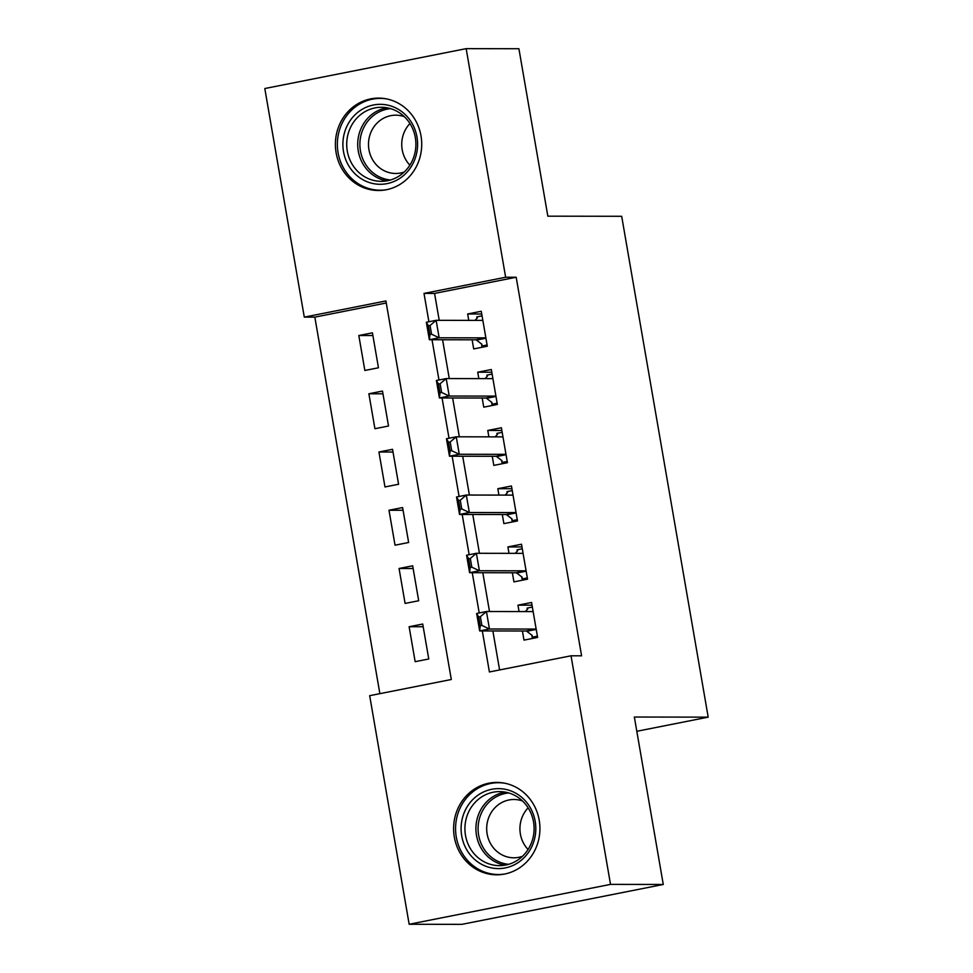 <?xml version="1.0" encoding="UTF-8"?>
<svg xmlns="http://www.w3.org/2000/svg" width="973" height="973" viewBox="0 0 973 973"><rect width="100%" height="100%" fill="white"/><g stroke="black" fill="none" stroke-linecap="round" stroke-linejoin="round"><path stroke-width="1.46" d="M421.005 135.892A46.193 43.165 90.1 0 1 378.485 190.501A46.193 43.165 90.1 0 1 336.111 152.712A46.193 43.165 90.1 0 1 378.631 98.103A46.193 43.165 90.1 0 1 421.005 135.892M539.212 820.215A46.193 43.165 90.1 0 1 496.692 874.812A46.193 43.165 90.1 0 1 454.318 837.023A46.193 43.165 90.1 0 1 496.838 782.414A46.193 43.165 90.1 0 1 539.212 820.215M466.164 48.65L518.913 48.735L547.835 216.176L621.686 216.286L708.198 717.15L634.347 717.028L663.27 884.469L461.907 924.35L409.159 924.265L369.679 695.683L451.302 679.507L385.916 300.949L304.294 317.125L264.802 88.531L466.164 48.65L505.644 277.244L424.009 293.408L428.911 321.759M386.269 302.992L314.838 317.137L379.871 693.664M314.838 317.137L304.294 317.125M472.124 339.796L473.693 348.918L487.303 346.218L481.27 311.275L467.66 313.975L468.767 320.372M482.182 398.042L483.751 407.152L497.361 404.464L491.329 369.521L477.719 372.209L478.825 378.619M492.241 456.276L493.822 465.398L507.42 462.698L501.387 427.755L487.777 430.455L488.884 436.853M502.299 514.522L503.88 523.632L517.478 520.944L511.445 486.001L497.835 488.689L498.942 495.087M512.357 572.756L513.939 581.878L527.536 579.178L521.504 544.235L507.906 546.935L509.001 553.333M423.194 626.746L409.122 626.734L415.155 661.676L428.765 658.976L422.72 624.034L409.122 626.734M413.136 568.512L399.064 568.487L405.096 603.43L418.694 600.742L412.661 565.799L399.064 568.487M403.077 510.266L388.993 510.253L395.038 545.196L408.636 542.496L402.603 507.553L388.993 510.253M393.019 452.031L378.935 452.007L384.98 486.95L398.577 484.262L392.545 449.319L378.935 452.007M382.948 393.797L368.876 393.773L374.921 428.716L388.519 426.016L382.486 391.073L368.876 393.773M378.461 367.782L372.428 332.839L358.818 335.527L364.851 370.47L378.461 367.782M482.316 630.942L489.407 671.966L571.029 655.802L581.586 655.814L516.189 277.256L434.566 293.42L439.212 320.324M442.569 339.759L449.271 378.57M452.627 397.993L459.329 436.804M462.686 456.24L469.387 495.05M472.744 514.474L479.446 553.284M482.803 572.708L489.504 611.531M492.861 630.954L499.599 669.947M522.416 631.003L523.997 640.112L537.607 637.424L531.562 602.482L517.964 605.17L519.071 611.567M636.804 731.282L708.198 717.15M663.27 884.469L610.521 884.384L409.159 924.265M516.189 277.256L505.644 277.244M571.029 655.802L610.521 884.384M432.012 339.735L438.969 379.993M442.07 397.981L449.027 438.239M452.141 456.215L459.086 496.473M462.199 514.462L469.144 554.707M472.258 572.696L479.203 612.954M434.566 293.42L424.009 293.408M532.036 605.194L517.964 605.17M372.89 335.551L358.818 335.527M521.978 546.948L507.906 546.935M511.92 488.714L497.835 488.689M501.849 430.48L487.777 430.455M491.791 372.233L477.719 372.209M481.732 313.999L467.66 313.975M537.388 636.184L532.146 637.218L537.57 637.23M532.353 607.055L527.111 608.101L527.342 609.451M531.781 635.101L532.146 637.218L532.207 635.43L526.77 631.282A5.923 2.08 78.8 0 0 526.077 631.003L479.665 630.93L476.636 613.464L486.439 611.518L532.851 611.591A5.923 2.08 78.8 0 0 532.997 611.579A5.923 2.08 78.8 0 0 533.131 611.543M525.274 611.579L527.658 609.122L527.111 608.101L527.658 609.122M481.878 625.432L480.37 616.687L478.728 617.016L480.248 625.748L481.878 625.432L489.455 628.996L479.665 630.93L480.248 625.748M536.172 629.117A5.923 2.08 78.8 0 0 535.88 629.069L489.455 628.996L486.439 611.518L480.37 616.687M532.207 635.43L532.146 637.218M476.636 613.464L478.728 617.016M535.186 821.346A39.978 37.351 90.1 0 1 505.242 867.928A39.978 37.351 90.1 0 1 461.713 835.892A39.978 37.351 90.1 0 1 491.657 789.31A39.978 37.351 90.1 0 1 535.186 821.346M465.495 835.357A37.023 34.59 -89.9 0 0 499.441 865.642A37.023 34.59 -89.9 0 0 533.52 821.881A37.023 34.59 -89.9 0 0 499.563 791.608A37.023 34.59 -89.9 0 0 465.495 835.357M528.071 849.49A29.154 27.232 90.1 0 1 520.385 833.995A29.154 27.232 90.1 0 1 528.132 807.845M522.44 856.325A29.154 27.232 90.1 0 1 513.866 857.797A29.154 27.232 90.1 0 1 487.132 833.946A29.154 27.232 90.1 0 1 513.963 799.49A29.154 27.232 90.1 0 1 522.525 800.986M504.732 783.216A45.901 42.885 -89.9 0 0 498.517 782.718A45.901 42.885 -89.9 0 0 456.276 836.975A45.901 42.885 -89.9 0 0 498.383 874.52A45.901 42.885 -89.9 0 0 504.586 874.046M404.5 174.714A39.978 37.351 90.1 0 1 351.825 170.263A39.978 37.351 90.1 0 1 355.996 113.902A39.978 37.351 90.1 0 1 408.66 118.353A39.978 37.351 90.1 0 1 404.5 174.714M358.855 116.152A37.023 34.59 -89.9 0 0 348.833 157.091A37.023 34.59 -89.9 0 0 381.246 181.319A37.023 34.59 -89.9 0 0 403.759 172.464A37.023 34.59 -89.9 0 0 413.768 131.525A37.023 34.59 -89.9 0 0 381.355 107.285A37.023 34.59 -89.9 0 0 358.855 116.152M409.876 165.167A29.154 27.232 90.1 0 1 409.937 123.535M404.245 172.002A29.154 27.232 90.1 0 1 395.67 173.474A29.154 27.232 90.1 0 1 370.154 154.391A29.154 27.232 90.1 0 1 378.035 122.16A29.154 27.232 90.1 0 1 395.756 115.179A29.154 27.232 90.1 0 1 404.33 116.675M386.524 98.893A45.901 42.885 -89.9 0 0 380.321 98.407A45.901 42.885 -89.9 0 0 352.408 109.39A45.901 42.885 -89.9 0 0 339.991 160.156A45.901 42.885 -89.9 0 0 380.175 190.209A45.901 42.885 -89.9 0 0 386.39 189.735M527.33 577.938L522.087 578.971L527.512 578.984M522.294 548.821L517.052 549.854L517.283 551.205M521.723 576.867L522.087 578.971L522.148 577.196L516.712 573.036A5.923 2.08 78.8 0 0 516.018 572.769L469.594 572.696L466.578 555.218L476.381 553.284L522.793 553.357A5.923 2.08 78.8 0 0 522.939 553.345A5.923 2.08 78.8 0 0 523.073 553.296M515.216 553.345L517.6 550.888L517.052 549.854L517.6 550.888M471.82 567.186L470.312 558.453L468.67 558.782L470.178 567.514L471.82 567.186L479.397 570.75L469.594 572.696L470.178 567.514M526.101 570.883A5.923 2.08 78.8 0 0 525.821 570.823L479.397 570.75L476.381 553.284L470.312 558.453M522.148 577.196L522.087 578.971M466.578 555.218L468.67 558.782M517.271 519.704L512.029 520.737L517.454 520.75M512.236 490.574L506.994 491.62L507.225 492.97M511.664 518.633L512.029 520.737L512.078 518.95L506.641 514.802A5.923 2.08 78.8 0 0 505.96 514.522L459.536 514.449L456.519 496.984L466.322 495.038L512.735 495.111A5.923 2.08 78.8 0 0 512.88 495.099A5.923 2.08 78.8 0 0 513.014 495.062M505.157 495.099L507.541 492.642L506.994 491.62L507.541 492.642M461.761 508.952L460.253 500.219L458.611 500.536L460.12 509.268L461.761 508.952L469.339 512.516L459.536 514.449L460.12 509.268M516.043 512.637A5.923 2.08 78.8 0 0 515.751 512.589L469.339 512.516L466.322 495.038L460.253 500.219M512.078 518.95L512.029 520.737M456.519 496.984L458.611 500.536M507.213 461.457L501.971 462.503L507.383 462.503M502.177 432.34L496.935 433.374L497.167 434.724M501.606 460.387L501.971 462.503L502.019 460.716L496.583 456.556A5.923 2.08 78.8 0 0 495.902 456.288L449.477 456.215L446.461 438.738L456.252 436.804L502.676 436.877A5.923 2.08 78.8 0 0 502.822 436.865A5.923 2.08 78.8 0 0 502.956 436.816M495.099 436.865L497.483 434.408L496.935 433.374L497.483 434.408M451.691 450.706L450.183 441.973L448.553 442.301L450.061 451.034L451.691 450.706L459.28 454.269L449.477 456.215L450.061 451.034M505.984 454.403A5.923 2.08 78.8 0 0 505.692 454.342L459.28 454.269L456.252 436.804L450.183 441.973M502.019 460.716L501.971 462.503M446.461 438.738L448.553 442.301M497.142 403.223L491.9 404.257L497.325 404.269M492.119 374.094L486.877 375.14L487.108 376.49M491.535 402.153L491.9 404.257L491.961 402.469L486.524 398.322A5.923 2.08 78.8 0 0 485.843 398.042L439.419 397.969L436.403 380.504L446.193 378.558L492.618 378.631A5.923 2.08 78.8 0 0 492.764 378.619A5.923 2.08 78.8 0 0 492.897 378.582M485.041 378.619L487.424 376.162L486.877 375.14L487.424 376.162M441.633 392.472L440.124 383.739L438.495 384.055L440.003 392.788L441.633 392.472L449.222 396.035L439.419 397.969L440.003 392.788M495.926 396.157A5.923 2.08 78.8 0 0 495.634 396.108L449.222 396.035L446.193 378.558L440.124 383.739M491.961 402.469L491.9 404.257M436.403 380.504L438.495 384.055M487.084 344.977L481.842 346.023L487.266 346.023M482.061 315.86L476.819 316.894L477.05 318.244M481.477 343.907L481.842 346.023L481.903 344.235L476.466 340.076A5.923 2.08 78.8 0 0 475.785 339.808L429.361 339.735L426.344 322.258L436.135 320.324L482.559 320.397A5.923 2.08 78.8 0 0 482.705 320.385A5.923 2.08 78.8 0 0 482.827 320.348M474.982 320.385L477.354 317.928L476.819 316.894L477.354 317.928M431.574 334.226L430.066 325.493L428.436 325.821L429.944 334.554L431.574 334.226L439.151 337.789L429.361 339.735L429.944 334.554M485.868 337.923A5.923 2.08 78.8 0 0 485.576 337.862L439.151 337.789L436.135 320.324L430.066 325.493M481.903 344.235L481.842 346.023M426.344 322.258L428.436 325.821M533.107 611.385L532.073 611.591M535.88 629.069L526.077 631.003M536.22 629.409L526.77 631.282M504.938 865.179A37.023 34.59 90.1 0 1 476.49 835.369A37.023 34.59 90.1 0 1 505.06 792.083M508.782 792.959A35.806 33.459 -89.9 0 0 478.643 835.15A35.806 33.459 -89.9 0 0 508.672 864.316M386.743 180.856A37.023 34.59 90.1 0 1 358.988 154.293A37.023 34.59 90.1 0 1 369.849 116.164A37.023 34.59 90.1 0 1 386.853 107.772M390.587 108.648A35.806 33.459 -89.9 0 0 371.625 117.088A35.806 33.459 -89.9 0 0 361.482 155.266A35.806 33.459 -89.9 0 0 390.477 179.993M523.048 553.151L522.014 553.357M525.821 570.823L516.018 572.769M526.162 571.163L516.712 573.036M512.99 494.904L511.956 495.111M515.751 512.589L505.96 514.522M516.091 512.929L506.641 514.802M502.919 436.67L501.898 436.877M505.692 454.342L495.902 456.288M506.033 454.683L496.583 456.556M492.861 378.424L491.839 378.631M495.634 396.108L485.843 398.042M495.975 396.449L486.524 398.322M482.803 320.19L481.781 320.397M485.576 337.862L475.785 339.808M485.916 338.215L476.466 340.076M498.517 782.718L501.715 782.718M498.383 874.52L501.569 874.52M380.321 98.407L383.508 98.407M380.175 190.209L383.362 190.209"/></g></svg>
